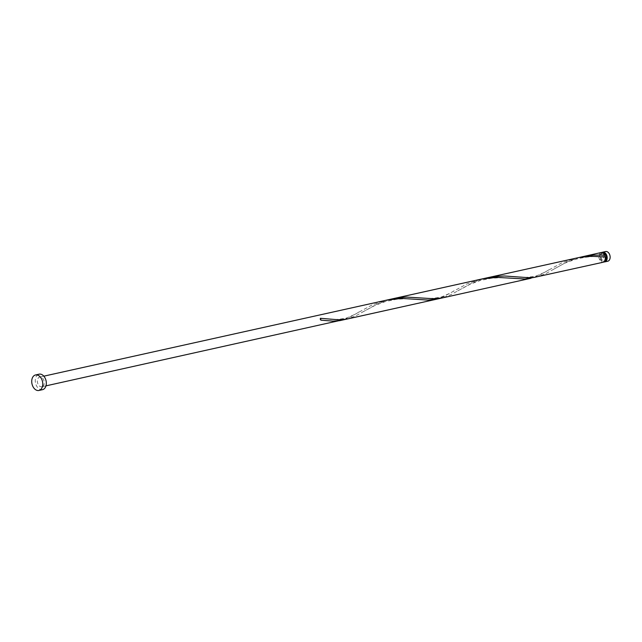 <?xml version="1.0" encoding="UTF-8"?>
<svg xmlns="http://www.w3.org/2000/svg" width="642" height="642" viewBox="0 0 642 642"><rect width="100%" height="100%" fill="white"/><g stroke="black" fill="none" stroke-linecap="round" stroke-linejoin="round"><path stroke-width="0.48" stroke-dasharray="3.21 2.41" d="M607.757 261.222A4.959 3.362 77.5 0 1 603.472 257.402A4.959 3.362 77.5 0 1 605.221 251.664A4.959 3.362 77.5 0 1 605.615 251.536M603.56 253.141A3.972 2.688 -102.5 0 0 602.878 253.165A3.972 2.688 -102.5 0 0 602.573 253.261A3.972 2.688 -102.5 0 0 601.169 257.851A3.972 2.688 -102.5 0 0 604.603 260.909A3.972 2.688 -102.5 0 0 604.908 260.812A3.972 2.688 -102.5 0 0 605.221 260.644M604.82 256.31A3.972 2.688 -102.5 0 0 601.458 253.478A3.972 2.688 -102.5 0 0 601.145 253.574A3.972 2.688 -102.5 0 0 599.748 258.164A3.972 2.688 -102.5 0 0 603.175 261.222A3.972 2.688 -102.5 0 0 603.488 261.125A3.972 2.688 -102.5 0 0 604.82 256.31M42.516 389.67A7.937 5.385 77.5 0 1 35.655 383.555A7.937 5.385 77.5 0 1 38.464 374.374A7.937 5.385 77.5 0 1 39.082 374.174M601.241 252.507A4.959 3.362 -102.5 0 0 600.856 252.627A4.959 3.362 -102.5 0 0 599.106 258.373A4.959 3.362 -102.5 0 0 603.392 262.193M579.349 257.434L566.605 262.113L545.909 273.572L537.057 276.911M533.992 277.424L540.692 274.471L561.702 262.931L576.307 258.036M487.455 277.753L480.16 279.776L471.701 283.17L450.997 294.622L442.145 297.968M389.534 299.541L376.798 304.22L356.093 315.679L347.242 319.018M344.184 319.531L350.877 316.586L371.895 305.038L386.492 300.151M436.095 299.308L443.807 296.532L466.798 283.989L481.404 279.093M42.26 386.644A4.959 3.362 77.5 0 1 41.874 386.765A4.959 3.362 77.5 0 1 37.589 382.945A4.959 3.362 77.5 0 1 39.339 377.199A4.959 3.362 77.5 0 1 39.724 377.079A4.959 3.362 77.5 0 1 44.017 380.907A4.959 3.362 77.5 0 1 42.26 386.644M601.979 252.467A4.959 3.362 -102.5 0 0 600.455 257.763A4.959 3.362 -102.5 0 0 604.074 261.92M320.374 318.296A0.995 0.674 -102.5 0 0 320.952 320.173M602.878 253.165L601.458 253.478M43.825 376.172L39.724 377.079M45.975 385.858L41.874 386.765M604.603 260.909L603.175 261.222M324.643 320.543L320.799 320.189M358.926 311.948C357.433 313.176 353.325 315.198 346.608 318.015C338.342 319.636 332.01 319.925 327.605 318.889M419.555 299.485L406.667 298.707L396.547 299.276L385.369 301.563L375.153 305.343L362.297 312.189M453.83 290.89C452.337 292.118 448.236 294.14 441.519 296.965C433.254 298.578 426.914 298.867 422.516 297.84M514.459 278.427L501.579 277.649L491.459 278.219L480.28 280.506L470.056 284.286L457.208 291.139M548.741 269.833C547.249 271.06 543.14 273.091 536.423 275.908C528.157 277.521 521.826 277.817 517.42 276.782M605.526 257.025L598.079 256.615C591.643 256.302 584.421 257.137 576.412 259.111C568.411 261.695 563.732 263.477 562.376 264.44L552.112 270.081"/><path stroke-width="0.96" d="M602.669 252.194L605.615 251.536A4.959 3.362 77.5 0 1 609.9 255.364A4.959 3.362 77.5 0 1 608.151 261.101A4.959 3.362 77.5 0 1 607.757 261.222L604.812 261.88A4.959 3.362 -102.5 0 0 605.205 261.751A4.959 3.362 -102.5 0 0 606.955 256.014A4.959 3.362 -102.5 0 0 602.669 252.194A4.959 3.362 -102.5 0 0 602.276 252.314A4.959 3.362 -102.5 0 0 601.979 252.467M605.221 260.644A3.972 2.688 -102.5 0 0 606.369 256.455A3.972 2.688 -102.5 0 0 603.56 253.141M35.527 374.968L39.082 374.174A7.937 5.385 77.5 0 1 45.943 380.297A7.937 5.385 77.5 0 1 43.142 389.477A7.937 5.385 77.5 0 1 42.516 389.67L38.961 390.464A7.937 5.385 77.5 0 1 32.1 384.341A7.937 5.385 77.5 0 1 34.901 375.161A7.937 5.385 77.5 0 1 35.527 374.968A7.937 5.385 77.5 0 1 42.38 381.083A7.937 5.385 77.5 0 1 39.579 390.264A7.937 5.385 77.5 0 1 38.961 390.464M605.679 257.009L591.507 256.294L579.309 257.442L487.455 277.753L495.295 276.461L504.371 275.996L527.893 277.633L534.2 277.4L603.392 262.193A4.959 3.362 -102.5 0 0 603.777 262.072A4.959 3.362 -102.5 0 0 605.679 257.009L604.82 256.31L605.093 255.131A4.959 3.362 -102.5 0 0 601.241 252.507L579.349 257.434M605.093 255.131L593.256 255.139L582.358 256.696M531.006 278.251L346.375 319.202L338.077 319.748L320.374 318.296A4.959 3.362 -102.5 0 1 320.952 320.173L332.949 321.112L339.754 320.647L436.095 299.308L427.861 300.055L401.691 298.41L386.492 300.151L481.404 279.093L496.603 277.352L524.907 278.989L533.992 277.424M442.145 297.968L432.981 298.69L406.474 297.094L397.318 297.92L389.534 299.541M45.975 385.858L344.184 319.531M604.074 261.92A4.959 3.362 -102.5 0 0 604.812 261.88M487.455 277.753L392.543 298.811M386.492 300.151L43.825 376.172"/></g></svg>
